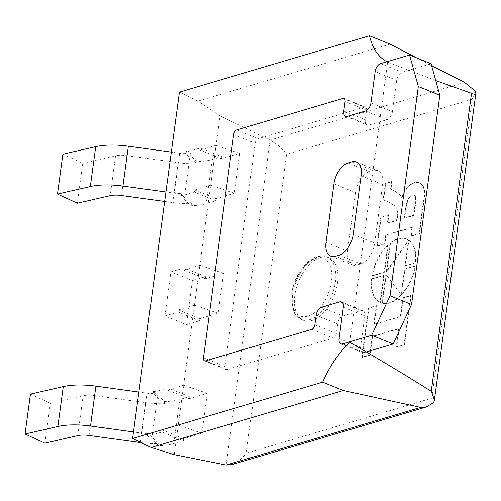 <?xml version="1.0" encoding="UTF-8"?>
<svg xmlns="http://www.w3.org/2000/svg" width="501" height="501" viewBox="0 0 501 501"><rect width="100%" height="100%" fill="white"/><g stroke="black" fill="none" stroke-linecap="round" stroke-linejoin="round"><path stroke-width="0.38" stroke-dasharray="2.5 1.88" d="M400.374 316.331L402.892 297.744L410.701 295.427L404.031 344.757L396.222 347.068L398.733 328.499L372.149 336.378L369.638 354.952L361.828 357.269L368.498 307.94L376.307 305.629L373.796 324.21L400.806 316.5L403.318 297.92L411.127 295.603L404.457 344.926L396.648 347.243L399.159 328.669L372.581 336.553L370.07 355.128L362.261 357.438L368.93 308.115L376.739 305.798L374.228 324.385L400.806 316.5M373.796 324.21L374.228 324.385M376.307 305.629L376.739 305.798M368.498 307.94L368.93 308.115M361.828 357.269L362.261 357.438M369.638 354.952L370.07 355.128M372.149 336.378L372.581 336.553M398.733 328.499L399.159 328.669M396.222 347.068L396.648 347.243M404.031 344.757L404.457 344.926M410.701 295.427L411.127 295.603M402.892 297.744L403.318 297.92M383.716 275.181L380.034 302.447A34.362 19.464 112 0 1 371.504 278.8L384.148 275.356L380.459 302.623A34.362 19.464 112 0 1 371.936 278.976L384.148 275.356M371.504 278.8L371.936 278.976M380.034 302.447L380.459 302.623M401.076 294.663L404.545 269.006L414.953 265.918A34.362 19.464 112 0 1 381.944 303.13L385.808 274.561L401.508 294.839L404.977 269.175L415.379 266.094A34.362 19.464 112 0 1 382.376 303.305L386.24 274.736L401.508 294.839M385.883 274.535L386.315 274.711M385.808 274.561L386.24 274.736M381.944 303.13L382.376 303.305M414.953 265.918L415.379 266.094M404.545 269.006L404.977 269.175M387.818 244.832L384.135 272.099L371.924 275.719A34.362 19.464 112 0 1 387.818 244.832L388.25 245.008L384.561 272.275L372.349 275.894A34.362 19.464 112 0 1 388.25 245.008M371.924 275.719L372.349 275.894M384.135 272.099L384.561 272.275M415.367 262.837L404.965 265.925L408.434 240.261L386.221 271.479L390.085 242.91A34.362 19.464 112 0 1 406.336 238.971A34.362 19.464 112 0 1 415.367 262.837L405.39 266.1L408.86 240.436L386.653 271.655L390.517 243.085A34.362 19.464 112 0 1 406.762 239.146A34.362 19.464 112 0 1 415.799 263.012M390.085 242.91L390.517 243.085M386.221 271.479L386.653 271.655M386.296 271.454L386.728 271.63M408.434 240.261L408.86 240.436M404.965 265.925L405.39 266.1M413.575 215.236L404.251 217.998L405.56 208.291A17.184 9.732 112 0 1 408.447 198.534A6.563 3.72 112 0 1 413.776 195.064A6.563 3.72 112 0 1 415.536 198.327A16.207 9.181 112 0 1 415.329 202.26L413.575 215.236L414.008 215.411L415.761 202.435A16.207 9.181 -68 0 0 415.968 198.502A6.563 3.72 -68 0 0 414.208 195.24A6.563 3.72 -68 0 0 408.872 198.709A17.184 9.732 -68 0 0 405.992 208.466L404.676 218.173L414.008 215.411M415.329 202.26L415.761 202.435M415.536 198.327L415.968 198.502M408.447 198.534L408.872 198.709M405.56 208.291L405.992 208.466M404.251 217.998L404.676 218.173M388.494 214.716L387.373 223.001L396.548 220.283L397.612 212.437A12.882 7.296 -68 0 0 396.717 208.973A26.841 15.199 -68 0 0 393.373 204.99A126.402 71.593 -68 0 0 385.532 200.769A126.402 71.593 -68 0 0 383.108 199.874L385.35 183.31L391.569 181.462L390.542 189.096A120.315 68.149 112 0 1 399.378 194.338A18.869 10.684 112 0 1 401.633 197.425A18.086 10.245 112 0 1 410.926 184.199A17.779 10.07 112 0 1 416.469 182.314A18.794 10.646 112 0 1 419.306 182.752A18.794 10.646 112 0 1 423.771 188.47A22.539 12.769 112 0 1 423.921 197.619L419.074 233.491L410.776 235.946L411.954 227.235L385.751 235.007L384.574 243.718L376.877 245.997L380.798 217.002L388.926 214.891L387.805 223.177L396.98 220.459L398.038 212.606A12.882 7.296 -68 0 0 397.149 209.149A26.841 15.199 -68 0 0 393.805 205.166A126.402 71.593 -68 0 0 385.958 200.945A126.402 71.593 -68 0 0 383.541 200.049L385.783 183.485L392.001 181.638L390.968 189.272A120.315 68.149 112 0 1 399.811 194.513A18.869 10.684 112 0 1 402.059 197.601A18.086 10.245 112 0 1 411.359 184.368A17.779 10.07 112 0 1 416.901 182.489A18.794 10.646 112 0 1 419.738 182.928A18.794 10.646 112 0 1 424.203 188.645A22.539 12.769 112 0 1 424.353 197.795L419.5 233.66L411.208 236.121L412.386 227.41L386.183 235.182L385.006 243.893L377.303 246.173L381.223 217.171L388.926 214.891M380.798 217.002L381.223 217.171M376.877 245.997L377.303 246.173M384.574 243.718L385.006 243.893M385.751 235.007L386.183 235.182M411.954 227.235L412.386 227.41M410.776 235.946L411.208 236.121M419.074 233.491L419.5 233.66M423.921 197.619L424.353 197.795M423.771 188.47L424.203 188.645M416.469 182.314L416.901 182.489M401.633 197.425L402.059 197.601M399.378 194.338L399.811 194.513M390.542 189.096L390.968 189.272M391.569 181.462L392.001 181.638M385.35 183.31L385.783 183.485M383.108 199.874L383.541 200.049M396.717 208.973L397.149 209.149M397.612 212.437L398.038 212.606M396.548 220.283L396.98 220.459M387.373 223.001L387.805 223.177M356.969 264.991L360.588 263.921A18.587 10.527 -68 0 0 374.698 243.098L382.626 184.449A18.587 10.527 -68 0 0 377.835 170.703A18.587 10.527 -68 0 0 373.201 170.603L369.581 171.68A18.587 10.527 -68 0 0 355.472 192.497L347.544 251.151A18.587 10.527 -68 0 0 352.335 264.891A18.587 10.527 -68 0 0 356.969 264.991L335.463 256.287M366.306 351.946L364.214 352.566A7.152 4.052 112 0 1 362.43 352.529A7.152 4.052 112 0 1 360.588 347.243L364.828 315.893A7.152 4.052 -68 0 0 362.987 310.607A7.152 4.052 -68 0 0 361.202 310.57L343.104 315.937A7.152 4.052 -68 0 0 337.674 323.94L336.39 333.459A4.108 2.33 112 0 1 333.271 338.062L227.047 369.556A4.108 2.33 112 0 1 226.02 369.538A4.108 2.33 112 0 1 224.962 366.5L255.147 143.242A4.108 2.33 112 0 1 258.265 138.639L364.49 107.145A4.108 2.33 112 0 1 365.517 107.164A4.108 2.33 112 0 1 366.575 110.201L365.285 119.72A7.152 4.052 -68 0 0 367.127 125.006A7.152 4.052 -68 0 0 368.911 125.043L387.01 119.676A7.152 4.052 -68 0 0 392.44 111.673L396.679 80.323A7.152 4.052 112 0 1 402.103 72.313L431.067 63.727M218.129 313.231L194.438 305.172L199.83 265.286L223.521 273.346L218.129 313.231L199.905 318.636L199.623 320.734L186.441 324.642L164.935 315.937L170.897 271.849L184.08 267.941L205.585 276.646L192.403 280.56L170.897 271.849M223.521 273.346L205.297 278.75L183.798 270.039L199.83 265.286M183.798 270.039L184.08 267.941M164.935 315.937L178.124 312.029L199.623 320.734M194.438 305.172L178.406 309.925L178.124 312.029M205.297 278.75L205.585 276.646M178.406 309.925L199.905 318.636M192.403 280.56L186.441 324.642M201.909 433.202L178.218 425.149L183.61 385.263L207.301 393.316L201.909 433.202L183.685 438.607L162.186 429.902L161.898 432L183.404 440.705L173.778 443.56A41.32 14.015 7.7 0 1 158.654 445.683L147.457 435.532A13.176 4.465 -172.3 0 0 152.279 434.855L161.898 432M178.218 425.149L162.186 429.902M183.61 385.263L167.578 390.016L167.86 387.912L189.365 396.623L179.74 399.472A41.32 14.015 7.7 0 1 164.616 401.595L153.419 391.444A13.176 4.465 -172.3 0 0 158.235 390.767L167.86 387.912M183.685 438.607L183.404 440.705M147.457 435.532L147.739 433.428L158.936 443.585L158.654 445.683M147.739 433.428A13.176 4.465 7.7 0 1 141.802 433.096L133.485 431.943M141.132 442.633A41.32 14.015 -172.3 0 0 158.936 443.585M167.578 390.016L189.077 398.721L189.365 396.623M30.442 394.13L50.307 403.261L83.147 395.727A14.861 5.041 7.7 0 1 94.426 395.571L145.697 402.635A41.32 14.015 -172.3 0 0 164.334 403.693L153.131 393.542L153.419 391.444M164.334 403.693L164.616 401.595M189.077 398.721L207.301 393.316M153.131 393.542A13.176 4.465 7.7 0 1 147.194 393.204L138.877 392.058M44.915 443.147L50.307 403.261M433.853 402.522L431.781 398.207L472.199 99.273L475.9 91.57M226.139 465.06L270.077 140.08C276.684 143.599 282.195 148.34 286.597 154.302L246.185 453.236C242.089 459.029 237.292 462.83 231.788 464.646M435.757 80.555L387.655 62.118A80.122 45.384 112 0 1 386.904 61.736M349.767 342.371L387.655 62.118M320.452 257.514A33.78 19.132 -68 0 0 296.191 288.57A33.78 19.132 -68 0 0 303.518 320.308A33.78 19.132 -68 0 0 333.929 296.185A33.78 19.132 -68 0 0 328.875 257.696A33.78 19.132 -68 0 0 320.452 257.514M416.469 57.815L431.593 65.606M174.229 454.651L220.045 115.806L197.97 101.102L179.427 92.121M464.596 82.402L270.077 140.08L220.045 115.806M390.141 44.119L197.97 101.102M239.741 153.369L216.056 145.315L210.664 185.201L234.349 193.254L239.741 153.369L221.523 158.773L200.018 150.068L200.306 147.97L221.805 156.675L212.18 159.531A41.32 14.015 7.7 0 1 197.056 161.648L185.858 151.496A13.176 4.465 -172.3 0 0 190.681 150.82L200.306 147.97M216.056 145.315L200.018 150.068M184.719 194.908L194.344 192.052L215.843 200.757L206.218 203.613A41.32 14.015 7.7 0 1 191.1 205.736L179.897 195.584A13.176 4.465 -172.3 0 0 184.719 194.908L190.681 150.82M210.664 185.201L194.626 189.954L194.344 192.052M221.523 158.773L221.805 156.675M185.858 151.496L185.577 153.594L196.774 163.746L197.056 161.648M62.888 154.183L82.753 163.313L115.587 155.78A14.861 5.041 7.7 0 1 126.866 155.623L178.143 162.687A41.32 14.015 -172.3 0 0 196.774 163.746M185.577 153.594A13.176 4.465 7.7 0 1 179.634 153.256L171.317 152.11M194.626 189.954L216.131 198.659L215.843 200.757M164.647 201.458L172.751 202.573A41.32 14.015 -172.3 0 0 191.382 203.638L180.185 193.48L179.897 195.584M191.382 203.638L191.1 205.736M216.131 198.659L234.349 193.254M180.185 193.48A13.176 4.465 7.7 0 1 174.242 193.148L165.925 191.996M82.753 163.313L77.361 203.199M410.926 184.199L411.359 184.368M393.373 204.99L393.805 205.166M339.083 255.209L360.588 263.921M353.192 234.393L374.698 243.098M361.127 175.738L382.626 184.449M351.702 161.898L373.201 170.603M348.082 162.975L369.581 171.68M333.973 183.792L355.472 192.497M326.045 242.446L347.544 251.151M380.603 63.608L402.103 72.313M375.174 71.612L396.679 80.323M370.94 102.962L392.44 111.673M365.511 110.971L387.01 119.676M347.412 116.338L368.911 125.043M343.786 111.015L365.285 119.72M345.076 101.496L366.575 110.201M342.991 98.434L364.49 107.145M236.766 129.934L258.265 138.639M233.648 134.537L255.147 143.242M203.462 357.789L224.962 366.5M205.542 360.852L227.047 369.556M311.766 329.357L333.271 338.062M314.885 324.754L336.39 333.459M316.175 315.235L337.674 323.94M321.598 307.226L343.104 315.937M339.703 301.859L361.202 310.57M343.329 307.182L364.828 315.893M339.089 338.538L360.588 347.243M342.709 343.861L364.214 352.566M152.279 434.855L158.235 390.767M89.034 435.457L94.426 395.571M77.755 435.613L83.147 395.727M141.802 433.096L147.194 393.204M173.778 443.56L179.74 399.472M140.305 442.521L145.697 402.635M246.185 453.236L431.781 398.207M472.199 99.273L286.597 154.302M318.304 256.644A33.78 19.132 112 0 1 326.721 256.825A33.78 19.132 112 0 1 331.781 295.314A33.78 19.132 112 0 1 301.37 319.438A33.78 19.132 112 0 1 294.043 287.699A33.78 19.132 112 0 1 318.304 256.644M315.799 258.397A30.962 17.535 -68 0 0 292.972 306.725A30.962 17.535 -68 0 0 326.915 296.661A30.962 17.535 -68 0 0 315.799 258.397M115.587 155.78L110.195 195.666M126.866 155.623L121.474 195.509M179.634 153.256L174.242 193.148M212.18 159.531L206.218 203.613M178.143 162.687L172.751 202.573M406.336 238.971L406.762 239.146M413.776 195.064L414.208 195.24M419.306 182.752L419.738 182.928M385.532 200.769L385.958 200.945M356.336 161.998L377.835 170.703M330.829 256.186L352.335 264.891M345.627 116.301L367.127 125.006M344.018 98.459L365.517 107.164M204.521 360.833L226.02 369.538M341.482 301.903L362.987 310.607M340.93 343.824L362.43 352.529M328.875 257.696L326.721 256.825C324.028 255.654 320.84 255.566 317.146 256.568C313.019 257.683 308.704 260.695 304.201 265.605C297.619 273.339 293.467 282.483 291.732 293.041L292.014 306.8L293.912 312.217C295.928 315.937 298.414 318.348 301.37 319.438L303.518 320.308"/><path stroke-width="0.75" d="M339.083 255.209L335.463 256.287A18.587 10.527 112 0 1 330.829 256.186A18.587 10.527 112 0 1 326.045 242.446L333.973 183.792A18.587 10.527 112 0 1 348.082 162.975L351.702 161.898A18.587 10.527 112 0 1 356.336 161.998A18.587 10.527 112 0 1 361.127 175.738L353.192 234.393A18.587 10.527 112 0 1 339.083 255.209M390.047 295.747L371.673 335.275L342.709 343.861A7.152 4.052 112 0 1 340.93 343.824A7.152 4.052 112 0 1 339.089 338.538L343.329 307.182A7.152 4.052 -68 0 0 341.482 301.903A7.152 4.052 -68 0 0 339.703 301.859L321.598 307.226A7.152 4.052 -68 0 0 316.175 315.235L314.885 324.754A4.108 2.33 112 0 1 311.766 329.357L205.542 360.852A4.108 2.33 112 0 1 204.521 360.833A4.108 2.33 112 0 1 203.462 357.789L233.648 134.537A4.108 2.33 112 0 1 236.766 129.934L342.991 98.434A4.108 2.33 112 0 1 344.018 98.459A4.108 2.33 112 0 1 345.076 101.496L343.786 111.015A7.152 4.052 -68 0 0 345.627 116.301A7.152 4.052 -68 0 0 347.412 116.338L365.511 110.971A7.152 4.052 -68 0 0 370.94 102.962L375.174 71.612A7.152 4.052 112 0 1 380.603 63.608L409.567 55.022L418.341 86.491L390.047 295.747L411.553 304.458L393.172 343.98L366.306 351.946M418.341 86.491L439.84 95.203L411.553 304.458M409.567 55.022L431.067 63.727L439.84 95.203M371.673 335.275L393.172 343.98M133.485 431.943L90.524 426.025A43.011 14.585 -172.3 0 0 57.884 426.476L25.05 434.016L44.915 443.147L77.755 435.613A14.861 5.041 7.7 0 1 89.034 435.457L140.305 442.521A41.32 14.015 -172.3 0 0 141.132 442.633M138.877 392.058L95.916 386.139A43.011 14.585 -172.3 0 0 63.283 386.59L30.442 394.13L25.05 434.016M431.593 65.606L464.596 82.402L475.9 91.57L475.95 92.704L471.535 93.292L435.757 80.555M431.248 391.3L434.423 399.842L433.853 402.522L426.025 407.05L420.652 407.388L343.31 390.504L322.669 382.144A80.122 45.384 112 0 1 349.767 342.371C378.938 359.117 406.098 375.424 431.248 391.3L471.535 93.292M426.025 407.056L231.788 464.646L226.139 465.06L174.229 454.651L151.139 447.481L343.31 390.504M386.904 61.736A80.122 45.384 112 0 1 369.5 35.765L390.141 44.119L416.469 57.815M369.5 35.765L179.427 92.121L132.596 438.5L151.139 447.481M132.596 438.5L322.669 382.144M171.317 152.11L128.356 146.192A43.011 14.585 -172.3 0 0 95.722 146.643L62.888 154.183L57.49 194.069L77.361 203.199L110.195 195.666A14.861 5.041 7.7 0 1 121.474 195.509L164.647 201.458M165.925 191.996L122.964 186.078A43.011 14.585 -172.3 0 0 90.33 186.529L57.49 194.069M57.884 426.476L63.283 386.59M90.524 426.025L95.916 386.139M420.652 407.388L226.139 465.06M95.722 146.643L90.33 186.529M128.356 146.192L122.964 186.078M475.95 92.704L434.423 399.842"/></g></svg>
